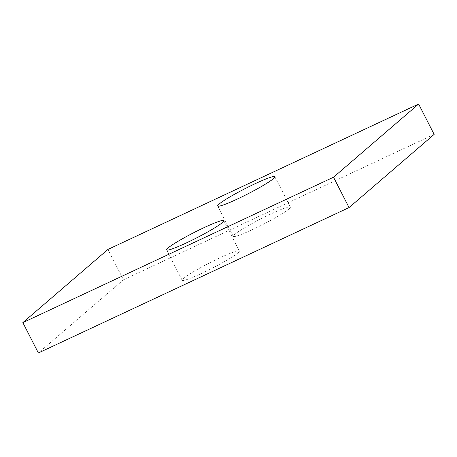 <?xml version="1.0" encoding="UTF-8"?>
<svg xmlns="http://www.w3.org/2000/svg" width="457" height="457" viewBox="0 0 457 457"><rect width="100%" height="100%" fill="white"/><g stroke="black" fill="none" stroke-linecap="round" stroke-linejoin="round"><path stroke-width="0.34" stroke-dasharray="2.29 1.71" d="M434.15 134.387L123.476 279.787L107.938 249.431M237.926 252.91A32.11 2.965 152.9 0 1 206.884 270.881A32.11 2.965 152.9 0 1 182.16 280.261A32.11 2.965 152.9 0 1 209.392 262.992A32.11 2.965 152.9 0 1 239.325 251.007A32.11 2.965 152.9 0 1 237.926 252.91M288.978 209.003A32.11 2.965 152.9 0 1 257.937 226.975A32.11 2.965 152.9 0 1 233.213 236.349A32.11 2.965 152.9 0 1 260.444 219.086A32.11 2.965 152.9 0 1 290.378 207.095A32.11 2.965 152.9 0 1 288.978 209.003M123.476 279.787L38.382 352.97M239.325 251.007L223.787 220.651M182.16 280.261L166.622 249.905M290.378 207.095L274.84 176.739M233.213 236.349L217.675 205.993"/><path stroke-width="0.69" d="M418.618 104.03L107.938 249.431L22.85 322.613L333.524 177.213L418.618 104.03L434.15 134.387L349.062 207.569L333.524 177.213M349.062 207.569L38.382 352.97L22.85 322.613M222.388 222.553A32.11 2.965 152.9 0 1 191.352 240.525A32.11 2.965 152.9 0 1 166.622 249.905A32.11 2.965 152.9 0 1 193.854 232.636A32.11 2.965 152.9 0 1 223.787 220.651A32.11 2.965 152.9 0 1 222.388 222.553M273.446 178.641A32.11 2.965 152.9 0 1 242.404 196.613A32.11 2.965 152.9 0 1 217.675 205.993A32.11 2.965 152.9 0 1 244.906 188.724A32.11 2.965 152.9 0 1 274.84 176.739A32.11 2.965 152.9 0 1 273.446 178.641"/></g></svg>
